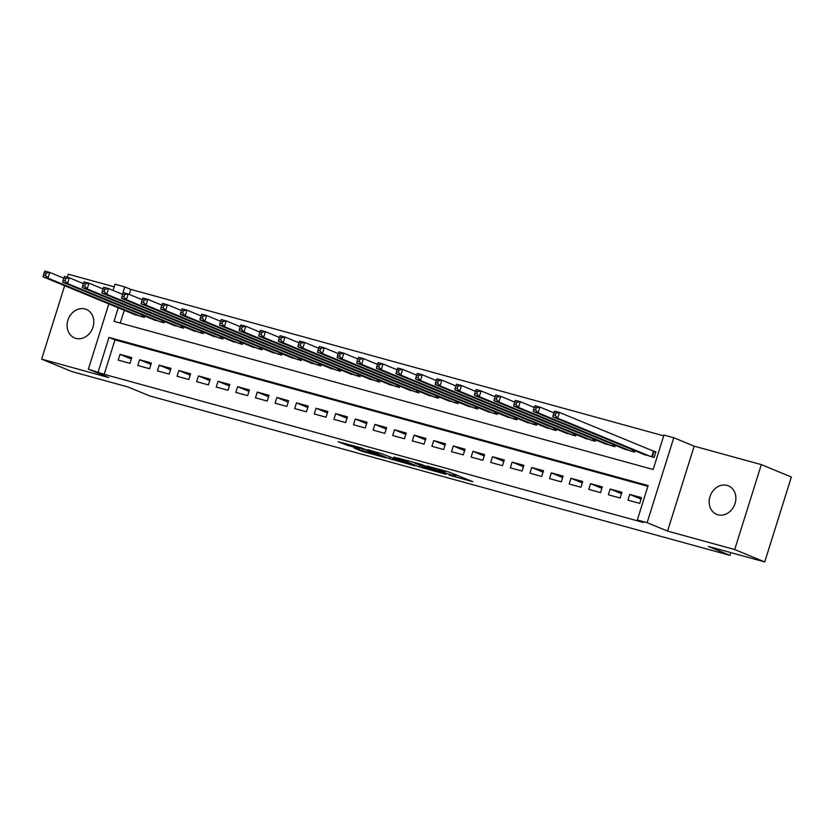 <?xml version="1.0" encoding="UTF-8"?>
<svg xmlns="http://www.w3.org/2000/svg" width="833" height="833" viewBox="0 0 833 833"><rect width="100%" height="100%" fill="white"/><g stroke="black" fill="none" stroke-linecap="round" stroke-linejoin="round"><path stroke-width="1.25" d="M449.133 475.154L472.832 481.703L448.164 471.759L426.965 465.991L441.948 470.801L444.78 472.103L438.168 470.635L454.683 476.049L449.133 475.154M75.845 338.354A15.421 12.984 -67.6 0 0 92.734 327.869A15.421 12.984 -67.6 0 0 86.32 309.407A15.421 12.984 -67.6 0 0 85.049 308.981A15.421 12.984 -67.6 0 0 68.15 319.466A15.421 12.984 -67.6 0 0 74.564 337.917A15.421 12.984 -67.6 0 0 75.845 338.354M717.921 514.773A15.421 12.984 -67.6 0 0 734.81 504.288A15.421 12.984 -67.6 0 0 728.396 485.826A15.421 12.984 -67.6 0 0 727.126 485.389A15.421 12.984 -67.6 0 0 710.226 495.874A15.421 12.984 -67.6 0 0 716.64 514.336A15.421 12.984 -67.6 0 0 717.921 514.773M354.035 447.998L362.345 451.424L386.137 457.89L361.47 447.946L338.021 441.657L348.319 445.645L359.106 448.529L354.327 446.405L365.51 449.716L380.369 455.953L354.035 447.998M647.876 486.316L114.975 339.895L104.187 374.329L88.381 369.154L108.821 303.92M764.736 561.931L734.706 549.551L761.32 464.616L791.35 477.007L764.736 561.931L708.373 546.448L729.989 555.361L149.669 395.914L128.053 387.001L71.68 371.508L41.65 359.127L108.8 377.578L88.381 369.154M761.32 464.616L694.17 446.165L667.556 531.1L734.706 549.551M667.556 531.1L647.126 522.676L637.328 519.99L648.116 485.556L108.967 337.417L98.179 371.851M104.187 374.329L643.336 522.458L637.328 519.99M419.093 466.855L445.978 474.331L421.321 464.387L397.539 457.921L419.093 466.855L419.613 465.199M414.98 465.886L389.167 458.629L367.613 449.705L381.514 453.61L393.218 458.171L400.746 460.17L394.144 457.036L415.053 465.657M114.183 286.812L68.264 274.203L67.317 277.233M64.662 285.709L41.65 359.127M627.967 500.164L639.723 503.392L641.525 497.655L629.758 494.427L627.967 500.164M608.361 494.781L620.127 498.009L621.918 492.272L610.162 489.044L608.361 494.781M588.754 489.387L600.52 492.626L602.311 486.889L590.555 483.65L588.754 489.387M569.147 484.004L580.913 487.232L582.704 481.495L570.949 478.267L569.147 484.004M549.541 478.621L561.307 481.849L563.108 476.112L551.342 472.884L549.541 478.621M529.934 473.227L541.7 476.466L543.501 470.728L531.735 467.49L529.934 473.227M510.327 467.844L522.093 471.072L523.895 465.335L512.128 462.107L510.327 467.844M490.731 462.461L502.486 465.689L504.288 459.951L492.522 456.723L490.731 462.461M471.124 457.067L482.88 460.305L484.681 454.568L472.915 451.33L471.124 457.067M451.517 451.684L463.283 454.912L465.074 449.174L453.319 445.947L451.517 451.684M431.911 446.301L443.677 449.528L445.468 443.791L433.712 440.563L431.911 446.301M412.304 440.907L424.07 444.145L425.861 438.408L414.105 435.17L412.304 440.907M392.697 435.524L404.463 438.752L406.265 433.014L394.498 429.786L392.697 435.524M373.09 430.14L384.856 433.368L386.658 427.631L374.892 424.403L373.09 430.14M353.484 424.747L365.25 427.985L367.051 422.248L355.285 419.009L353.484 424.747M333.887 419.363L345.643 422.591L347.444 416.854L335.678 413.626L333.887 419.363M314.28 413.98L326.036 417.208L327.838 411.471L316.071 408.243L314.28 413.98M294.674 408.587L306.44 411.825L308.231 406.087L296.475 402.849L294.674 408.587M275.067 403.203L286.833 406.431L288.624 400.694L276.868 397.466L275.067 403.203M255.46 397.82L267.226 401.048L269.028 395.311L257.262 392.083L255.46 397.82M235.854 392.426L247.62 395.665L249.421 389.927L237.655 386.689L235.854 392.426M216.247 387.043L228.013 390.271L229.814 384.534L218.048 381.306L216.247 387.043M196.64 381.66L208.406 384.888L210.208 379.15L198.441 375.922L196.64 381.66M177.044 376.266L188.799 379.504L190.601 373.767L178.835 370.529L177.044 376.266M157.437 370.883L169.193 374.111L170.994 368.373L159.228 365.146L157.437 370.883M137.83 365.5L149.596 368.727L151.387 362.99L139.632 359.762L137.83 365.5M131.781 357.607L120.025 354.369L118.224 360.106L129.99 363.344L131.781 357.607M663.703 435.815L130.802 289.395L129.23 294.393M124.252 310.282L120.254 323.069M642.482 453.839L654.113 457.494L655.915 451.746L652.478 450.809M634.944 450.726L634.507 452.1L622.876 448.456M615.337 445.343L614.9 446.717L603.269 443.062M595.73 439.959L595.293 441.334L583.662 437.679M576.124 434.566L575.697 435.94L564.056 432.296M556.517 429.182L556.09 430.557L544.459 426.902M536.91 423.799L536.483 425.174L524.852 421.519M517.303 418.405L516.876 419.78L505.246 416.136M497.697 413.022L497.27 414.397L485.639 410.742M478.1 407.639L477.663 409.013L466.032 405.359M458.494 402.245L458.056 403.62L446.426 399.975M438.887 396.862L438.45 398.236L426.819 394.582M419.28 391.479L418.853 392.853L407.212 389.198M399.673 386.085L399.246 387.46L387.616 383.815M380.067 380.702L379.64 382.076L368.009 378.421M360.46 375.319L360.033 376.693L348.402 373.038M340.853 369.925L340.426 371.299L328.796 367.655M321.257 364.542L320.82 365.916L309.189 362.261M301.65 359.158L301.213 360.533L289.582 356.878M282.043 353.765L281.606 355.139L269.975 351.495M262.437 348.381L262.01 349.756L250.369 346.101M242.83 342.998L242.403 344.373L230.772 340.718M223.223 337.604L222.796 338.979L211.166 335.335M203.616 332.221L203.19 333.596L191.559 329.941M184.01 326.838L183.583 328.212L171.952 324.558M164.413 321.444L163.976 322.819L152.345 319.174M144.807 316.061L144.369 317.435L132.739 313.781M729.989 555.361L730.853 552.623M113.049 290.415L114.996 284.23L124.794 286.916L122.482 294.309M130.802 289.395L124.794 286.916M118.244 307.804L114.006 321.351L653.155 469.489L663.943 435.055L673.751 437.752L647.126 522.676M694.17 446.165L673.751 437.752M114.975 339.895L108.967 337.417M629.758 494.427L641.077 499.092M610.162 489.044L621.47 493.709M590.555 483.65L601.863 488.315M570.949 478.267L582.257 482.932M551.342 472.884L562.65 477.548M531.735 467.49L543.054 472.155M512.128 462.107L523.447 466.772M492.522 456.723L503.84 461.388M472.915 451.33L484.233 455.995M453.319 445.947L464.627 450.611M433.712 440.563L445.02 445.228M414.105 435.17L425.413 439.834M394.498 429.786L405.806 434.451M374.892 424.403L386.21 429.068M355.285 419.009L366.603 423.674M335.678 413.626L346.997 418.291M316.071 408.243L327.39 412.908M296.475 402.849L307.783 407.514M276.868 397.466L288.176 402.131M257.262 392.083L268.57 396.747M237.655 386.689L248.973 391.354M218.048 381.306L229.367 385.971M198.441 375.922L209.76 380.587M178.835 370.529L190.153 375.194M159.228 365.146L170.546 369.81M139.632 359.762L150.94 364.427M120.025 354.369L131.333 359.033M441.136 472.842L423.029 465.199L414.615 463.013L428.412 468.833L441.136 472.842M399.049 460.836L410.232 464.148L401.319 460.628L393.79 458.629L399.049 460.836M553.966 412.606L553.247 414.896L555.205 415.438L555.923 413.147L553.966 412.606L554.601 411.127L559.495 412.47L557.704 418.208L552.8 416.864L645.783 455.203M655.81 452.069L559.495 412.47L555.923 413.147M650.688 456.546L557.704 418.208L555.205 415.438M552.8 416.864L553.247 414.896M534.359 407.212L533.641 409.513L535.598 410.055L536.327 407.754L534.359 407.212L534.994 405.733L539.899 407.087L538.097 412.824L533.193 411.471L626.177 449.81M553.893 412.856L539.899 407.087L536.327 407.754M631.081 451.163L538.097 412.824L535.598 410.055M533.193 411.471L533.641 409.513M514.752 401.829L514.034 404.13L516.002 404.661L516.72 402.37L514.752 401.829L515.388 400.35L520.292 401.693L518.49 407.431L513.586 406.087L606.57 444.426M534.286 407.462L520.292 401.693L516.72 402.37M611.474 445.77L518.49 407.431L516.002 404.661M513.586 406.087L514.034 404.13M495.156 396.446L494.427 398.736L496.395 399.278L497.114 396.987L495.156 396.446L495.781 394.967L500.685 396.31L498.884 402.047L493.979 400.704L586.963 439.043M514.679 402.079L500.685 396.31L497.114 396.987M591.867 440.386L498.884 402.047L496.395 399.278M493.979 400.704L494.427 398.736M475.549 391.052L474.831 393.353L476.788 393.894L477.507 391.593L475.549 391.052L476.174 389.573L481.078 390.927L479.277 396.664L474.383 395.311L567.356 433.649M495.073 396.695L481.078 390.927L477.507 391.593M572.261 435.003L479.277 396.664L476.788 393.894M474.383 395.311L474.831 393.353M455.943 385.669L455.224 387.97L457.182 388.501L457.9 386.21L455.943 385.669L456.567 384.19L461.472 385.533L459.67 391.271L454.776 389.927L547.75 428.266M475.466 391.302L461.472 385.533L457.9 386.21M552.654 429.609L459.67 391.271L457.182 388.501M454.776 389.927L455.224 387.97M436.336 380.285L435.617 382.576L437.575 383.118L438.293 380.827L436.336 380.285L436.961 378.807L441.865 380.15L440.063 385.887L435.17 384.544L528.153 422.883M455.859 385.918L441.865 380.15L438.293 380.827M533.047 424.226L440.063 385.887L437.575 383.118M435.17 384.544L435.617 382.576M416.729 374.892L416.011 377.193L417.968 377.734L418.687 375.433L416.729 374.892L417.364 373.413L422.258 374.767L420.467 380.504L415.563 379.15L508.546 417.489M436.253 380.535L422.258 374.767L418.687 375.433M513.44 418.843L420.467 380.504L417.968 377.734M415.563 379.15L416.011 377.193M397.122 369.508L396.404 371.81L398.361 372.341L399.08 370.05L397.122 369.508L397.757 368.03L402.651 369.373L400.86 375.11L395.956 373.767L488.94 412.106M416.656 375.142L402.651 369.373L399.08 370.05M493.844 413.449L400.86 375.11L398.361 372.341M395.956 373.767L396.404 371.81M377.516 364.125L376.797 366.416L378.755 366.957L379.484 364.667L377.516 364.125L378.151 362.647L383.055 363.99L381.254 369.727L376.349 368.384L469.333 406.723M397.049 369.758L383.055 363.99L379.484 364.667M474.237 408.066L381.254 369.727L378.755 366.957M376.349 368.384L376.797 366.416M357.909 358.731L357.19 361.033L359.158 361.574L359.877 359.273L357.909 358.731L358.544 357.253L363.448 358.606L361.647 364.344L356.743 362.99L449.726 401.329M377.443 364.375L363.448 358.606L359.877 359.273M454.631 402.683L361.647 364.344L359.158 361.574M356.743 362.99L357.19 361.033M338.313 353.348L337.584 355.649L339.552 356.18L340.27 353.89L338.313 353.348L338.937 351.87L343.842 353.213L342.04 358.95L337.136 357.607L430.12 395.946M357.836 358.981L343.842 353.213L340.27 353.89M435.024 397.289L342.04 358.95L339.552 356.18M337.136 357.607L337.584 355.649M318.706 347.965L317.987 350.256L319.945 350.797L320.663 348.506L318.706 347.965L319.331 346.486L324.235 347.83L322.433 353.567L317.54 352.224L410.513 390.562M338.229 353.598L324.235 347.83L320.663 348.506M415.417 391.906L322.433 353.567L319.945 350.797M317.54 352.224L317.987 350.256M299.099 342.582L298.381 344.872L300.338 345.414L301.057 343.113L299.099 342.582L299.724 341.093L304.628 342.446L302.827 348.184L297.933 346.83L390.906 385.169M318.623 348.215L304.628 342.446L301.057 343.113M395.81 386.522L302.827 348.184L300.338 345.414M297.933 346.83L298.381 344.872M279.492 337.188L278.774 339.489L280.731 340.02L281.45 337.729L279.492 337.188L280.117 335.709L285.021 337.053L283.22 342.79L278.326 341.447L371.31 379.786M299.016 342.821L285.021 337.053L281.45 337.729M376.204 381.129L283.22 342.79L280.731 340.02M278.326 341.447L278.774 339.489M259.886 331.805L259.167 334.095L261.125 334.637L261.843 332.346L259.886 331.805L260.521 330.326L265.415 331.669L263.624 337.407L258.719 336.063L351.703 374.402M279.409 337.438L265.415 331.669L261.843 332.346M356.597 375.745L263.624 337.407L261.125 334.637M258.719 336.063L259.167 334.095M240.279 326.421L239.56 328.712L241.518 329.254L242.236 326.952L240.279 326.421L240.914 324.932L245.808 326.286L244.017 332.023L239.113 330.67L332.096 369.009M259.813 332.055L245.808 326.286L242.236 326.952M337.001 370.362L244.017 332.023L241.518 329.254M239.113 330.67L239.56 328.712M220.672 321.028L219.954 323.329L221.911 323.86L222.64 321.569L220.672 321.028L221.307 319.549L226.212 320.892L224.41 326.63L219.506 325.286L312.49 363.625M240.206 326.661L226.212 320.892L222.64 321.569M317.394 364.969L224.41 326.63L221.911 323.86M219.506 325.286L219.954 323.329M201.065 315.645L200.347 317.935L202.315 318.477L203.033 316.186L201.065 315.645L201.701 314.166L206.605 315.509L204.803 321.246L199.899 319.903L292.883 358.242M220.599 321.278L206.605 315.509L203.033 316.186M297.787 359.585L204.803 321.246L202.315 318.477M199.899 319.903L200.347 317.935M181.469 310.261L180.74 312.552L182.708 313.093L183.427 310.792L181.469 310.261L182.094 308.772L186.998 310.126L185.197 315.863L180.292 314.51L273.276 352.848M200.992 315.894L186.998 310.126L183.427 310.792M278.18 354.202L185.197 315.863L182.708 313.093M180.292 314.51L180.74 312.552M161.862 304.868L161.144 307.169L163.101 307.7L163.82 305.409L161.862 304.868L162.487 303.389L167.391 304.732L165.59 310.47L160.696 309.126L253.669 347.465M181.386 310.501L167.391 304.732L163.82 305.409M258.574 348.808L165.59 310.47L163.101 307.7M160.696 309.126L161.144 307.169M142.256 299.484L141.537 301.775L143.495 302.317L144.213 300.026L142.256 299.484L142.88 298.006L147.785 299.349L145.983 305.086L141.089 303.743L234.063 342.082M161.779 305.117L147.785 299.349L144.213 300.026M238.967 343.425L145.983 305.086L143.495 302.317M141.089 303.743L141.537 301.775M122.649 294.101L121.93 296.392L123.888 296.933L124.606 294.632L122.649 294.101L123.274 292.612L128.178 293.966L126.377 299.703L121.483 298.349L214.466 336.688M142.172 299.734L128.178 293.966L124.606 294.632M219.36 338.042L126.377 299.703L123.888 296.933M121.483 298.349L121.93 296.392M103.042 288.707L102.324 291.009L104.281 291.54L105 289.249L103.042 288.707L103.677 287.229L108.571 288.572L106.78 294.309L101.876 292.966L194.86 331.305M122.566 294.341L108.571 288.572L105 289.249M199.753 332.648L106.78 294.309L104.281 291.54M101.876 292.966L102.324 291.009M83.435 283.324L82.717 285.615L84.674 286.156L85.393 283.866L83.435 283.324L84.071 281.846L88.964 283.189L87.173 288.926L82.269 287.583L175.253 325.922M102.969 288.957L88.964 283.189L85.393 283.866M180.157 327.265L87.173 288.926L84.674 286.156M82.269 287.583L82.717 285.615M63.829 277.941L63.11 280.232L65.068 280.773L65.797 278.472L63.829 277.941L64.464 276.452L69.368 277.805L67.567 283.543L62.662 282.189L155.646 320.528M83.362 283.574L69.368 277.805L65.797 278.472M160.55 321.882L67.567 283.543L65.068 280.773M62.662 282.189L63.11 280.232M44.222 272.547L43.503 274.848L45.471 275.379L46.19 273.089L44.222 272.547L44.857 271.069L49.761 272.412L47.96 278.149L43.056 276.806L136.039 315.145M63.756 278.18L49.761 272.412L46.19 273.089M140.944 316.488L47.96 278.149L45.471 275.379M43.056 276.806L43.503 274.848M455.203 474.394L454.683 476.049M453.433 473.665L452.913 475.32M443.999 470.614L443.718 471.53M442.167 470.114L441.948 470.801M422.643 466.449L422.196 467.865M392.77 458.046L392.27 459.649M389.688 456.984L389.167 458.629M401.496 460.066L401.319 460.628M348.694 444.426L348.319 445.645M345.539 443.562L345.216 444.624M362.678 450.372L362.345 451.424M359.523 449.508L359.242 450.414M654.03 451.424L652.291 456.984M653.447 451.205L651.687 456.817M633.184 450.007L632.684 451.601M632.601 449.768L632.08 451.434M613.577 444.614L613.078 446.217M612.994 444.374L612.474 446.051M593.971 439.23L593.471 440.824M593.388 438.991L592.867 440.657M574.364 433.847L573.864 435.44M573.781 433.608L573.26 435.274M554.768 428.454L554.268 430.057M554.174 428.214L553.653 429.89M535.161 423.07L534.661 424.663M534.578 422.831L534.047 424.497M515.554 417.687L515.054 419.28M514.971 417.448L514.44 419.114M495.947 412.293L495.448 413.897M495.364 412.054L494.844 413.73M476.341 406.91L475.841 408.503M475.758 406.671L475.237 408.337M456.734 401.527L456.234 403.12M456.151 401.287L455.63 402.953M437.127 396.133L436.627 397.737M436.544 395.894L436.023 397.57M417.52 390.75L417.021 392.343M416.937 390.51L416.417 392.176M397.924 385.367L397.424 386.96M397.331 385.127L396.81 386.793M378.317 379.983L377.818 381.576M377.734 379.733L377.203 381.41M358.711 374.59L358.211 376.183M358.128 374.35L357.596 376.016M339.104 369.206L338.604 370.8M338.521 368.967L338 370.633M319.497 363.823L318.997 365.416M318.914 363.573L318.393 365.25M299.89 358.429L299.391 360.023M299.307 358.19L298.787 359.856M280.284 353.046L279.784 354.639M279.701 352.807L279.18 354.473M260.677 347.663L260.177 349.256M260.094 347.413L259.573 349.089M241.081 342.269L240.581 343.862M240.487 342.03L239.966 343.696M221.474 336.886L220.974 338.479M220.891 336.647L220.36 338.313M201.867 331.503L201.367 333.096M201.284 331.253L200.753 332.929M182.26 326.109L181.761 327.702M181.677 325.87L181.157 327.536M162.654 320.726L162.154 322.319M162.071 320.486L161.55 322.152M143.047 315.343L142.547 316.936M142.464 315.093L141.943 316.769M456.297 474.852L455.745 476.622M445.145 470.926L444.78 472.103"/></g></svg>
